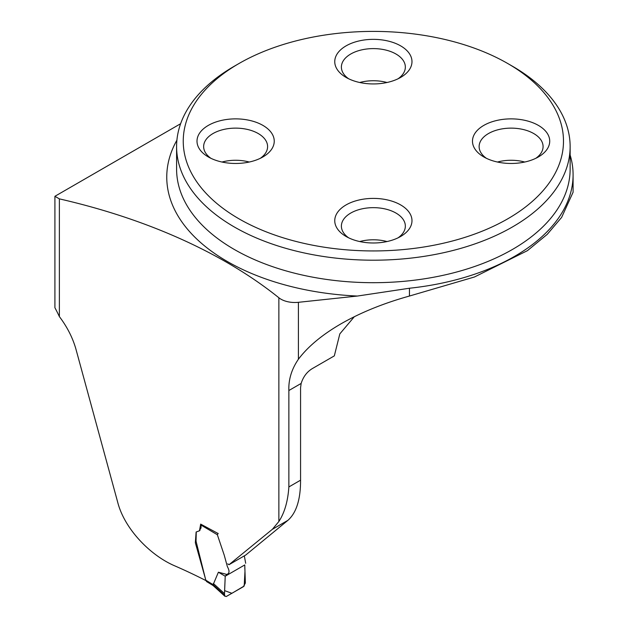<?xml version="1.0" encoding="UTF-8"?>
<svg xmlns="http://www.w3.org/2000/svg" width="628" height="628" viewBox="0 0 628 628"><rect width="100%" height="100%" fill="white"/><g stroke="black" fill="none" stroke-linecap="round" stroke-linejoin="round"><path stroke-width="0.94" d="M227.76 563.834L228.984 564.721L245.721 555.05L287.922 520.329C296.385 512.817 300.6 499.433 300.569 480.185L300.569 387.782L301.15 383.433C303.253 376.769 306.982 371.815 312.336 368.581L334.316 355.888L339.819 333.892L354.325 316.716M205.874 580.57A495.374 285.999 180 0 0 174.82 565.883C150.178 555.403 124.36 528.752 117.664 502.102L75.91 349.05C72.66 337.699 67.149 326.882 59.377 316.598L59.377 198.872A495.374 285.999 0 0 1 278.871 297.766A19.68 11.359 0 0 0 298.402 302.311L357.418 296.047L409.448 288.236A199.72 115.309 0 0 0 573.089 174.82A199.72 115.309 0 0 0 570.138 155.069M228.984 564.721L272.387 529.294L278.871 521.499C284.578 512.723 287.907 501.207 288.864 486.943L300.569 480.185M205.835 580.186L195.339 542.725L196.117 532.018L199.469 530.786L200.677 524.113L218.042 533.47M180.621 123.716L54.911 196.297L54.911 307.736A100.354 57.941 60 0 1 59.377 316.598M573.089 174.82L573.089 192.223L561.628 217.398L547.216 234.37L527.41 250.666L474.485 276.979L409.448 296.039C383.425 303.308 360.566 312.587 340.894 323.883C322.156 334.755 307.995 346.538 298.402 359.24C291.612 369.186 288.433 379.61 288.864 390.522L288.864 486.943M54.911 196.297L59.377 198.872M507.809 63.554L512.503 66.262A196.768 113.605 180 0 1 570.138 146.591A196.768 113.605 180 0 1 448.667 251.553A196.768 113.605 180 0 1 234.228 226.928A196.768 113.605 180 0 1 176.594 146.591A196.768 113.605 180 0 1 234.22 66.262L238.923 63.554A190.127 109.774 180 0 1 507.809 63.554A190.127 109.774 180 0 1 507.809 218.787A190.127 109.774 180 0 1 238.923 218.787A190.127 109.774 180 0 1 238.923 63.554M346.059 77.409A38.614 22.294 0 0 0 400.672 77.409A38.614 22.294 0 0 0 400.672 45.883A38.614 22.294 0 0 0 346.059 45.883A38.614 22.294 0 0 0 346.059 77.409L346.059 77.409M483.796 156.937L483.796 156.937A38.614 22.294 180 0 1 483.796 125.404A38.614 22.294 180 0 1 538.408 125.404A38.614 22.294 180 0 1 538.408 156.937A38.614 22.294 180 0 1 483.796 156.937M208.315 156.937L208.315 156.937A38.614 22.294 180 0 1 208.315 125.404A38.614 22.294 180 0 1 262.928 125.404A38.614 22.294 180 0 1 262.928 156.937A38.614 22.294 180 0 1 208.315 156.937M346.059 236.458A38.614 22.294 0 0 0 400.672 236.458A38.614 22.294 0 0 0 400.672 204.932A38.614 22.294 0 0 0 346.059 204.932A38.614 22.294 0 0 0 346.059 236.458L346.059 236.458M221.982 162.032A31.973 18.463 180 0 1 249.261 162.032M210.89 158.287A31.973 18.463 180 0 1 203.645 146.591A31.973 18.463 180 0 1 223.387 129.541A31.973 18.463 180 0 1 258.234 133.536A31.973 18.463 180 0 1 267.599 146.591A31.973 18.463 180 0 1 260.361 158.287M359.726 241.552A31.973 18.463 180 0 1 387.005 241.552M348.626 237.816A31.973 18.463 180 0 1 341.389 226.119A31.973 18.463 180 0 1 361.124 209.061A31.973 18.463 180 0 1 395.978 213.065A31.973 18.463 180 0 1 405.343 226.119A31.973 18.463 180 0 1 398.097 237.816M497.462 162.032A31.973 18.463 180 0 1 524.741 162.032M486.37 158.287A31.973 18.463 180 0 1 479.125 146.591A31.973 18.463 180 0 1 498.868 129.541A31.973 18.463 180 0 1 533.714 133.536A31.973 18.463 180 0 1 543.079 146.591A31.973 18.463 180 0 1 535.841 158.287M359.726 82.504A31.973 18.463 180 0 1 387.005 82.504M348.626 78.767A31.973 18.463 180 0 1 341.389 67.07A31.973 18.463 180 0 1 361.124 50.012A31.973 18.463 180 0 1 395.978 54.016A31.973 18.463 180 0 1 405.343 67.07A31.973 18.463 180 0 1 398.097 78.767M218.199 533.431L217.343 534.734L224.22 555.121L227.367 566.613C229.73 570.962 229.534 573.568 226.771 574.408L225.224 576.221L224.51 593.625L224.62 595.815L226.213 596.537L243.405 586.67L245.36 583.027L244.763 564.941L225.224 576.221L224.604 590.642L231.928 593.295L244.182 586.026L244.951 571.888M245.681 563.269L244.323 555.851M226.771 574.408L218.387 572.226L213.127 584.699L224.486 595.061M217.343 534.734L201.046 525.094L201.046 527.881L199.335 530.739M196.266 531.94L196.046 541.179L205.788 580.162L213.127 584.699M218.387 572.226L225.224 576.221M213.363 583.483L224.51 593.625M212.586 585.21L206.573 581.567L205.788 580.162M201.046 525.094L201.25 524.411M213.52 585.908L213.127 584.731M212.625 585.233L212.099 583.938M244.841 569.007L244.763 564.941M278.871 297.766L278.871 521.499M288.864 390.522L301.15 383.433M287.922 520.329L272.387 529.294M176.594 146.591L176.594 169.089A196.768 113.605 0 0 0 373.362 282.694A196.768 113.605 0 0 0 570.138 169.089L570.138 146.591M298.402 359.24L298.402 302.311M409.448 296.039L409.448 288.236M357.418 296.047A206.612 119.289 180 0 1 176.908 140.185M199.932 530.487L199.461 530.786M224.871 596.239L213.457 585.853M213.489 585.877L212.547 585.186"/></g></svg>
